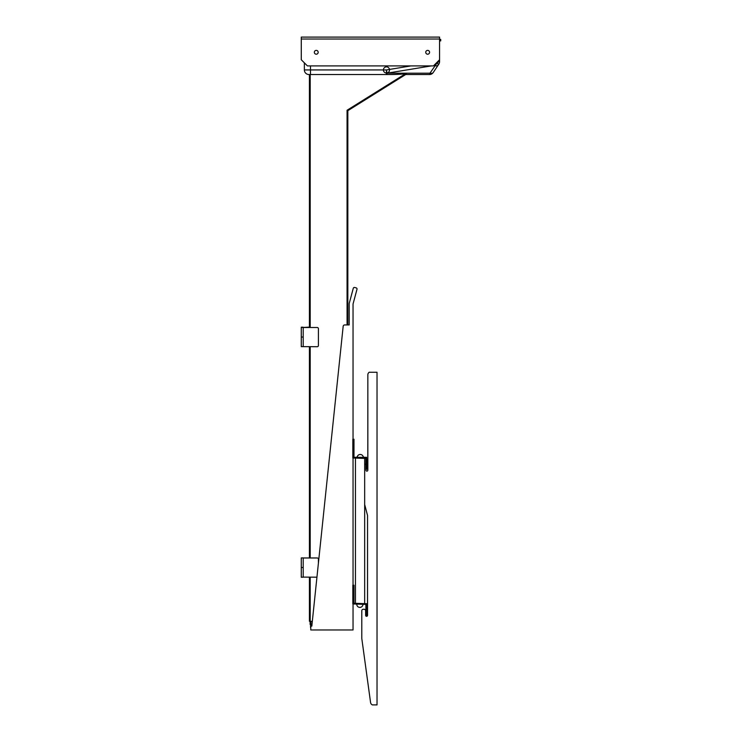 <?xml version="1.0" encoding="UTF-8"?>
<svg xmlns="http://www.w3.org/2000/svg" width="742" height="742" viewBox="0 0 742 742"><rect width="100%" height="100%" fill="white"/><g stroke="black" fill="none" stroke-linecap="round" stroke-linejoin="round"><path stroke-width="1.11" d="M364.665 504.486L367.55 515.523L367.503 615.396A0.918 0.918 0 0 1 366.585 616.324A0.918 0.918 0 0 1 365.658 615.396L365.63 610.787A1.54 1.54 0 0 0 364.099 609.247L363.33 609.247A1.54 1.54 0 0 0 361.79 610.787L361.79 638.445L370.564 702.479A3.07 3.07 0 0 0 372.419 704.9L377.029 704.9L377.029 372.261L369.201 372.261A3.07 3.07 0 0 0 367.846 374.803L367.8 470.066A0.918 0.918 0 0 1 366.891 471.133A0.918 0.918 0 0 1 365.982 470.066L365.927 469.213M367.55 515.523L367.55 615.396M365.63 615.396L365.63 610.787M361.79 638.445L370.564 702.479M367.04 469.213L365.889 469.213L365.889 458.454L352.83 457.99L352.83 439.245L353.98 439.245L353.98 457.304L366.576 457.304L367.04 469.213M367.846 374.803L367.846 470.066M364.665 463.945A1.54 1.54 0 0 1 365.889 465.086M364.099 609.247L363.33 609.247M355.446 458.454L355.446 603.265M360.436 454.549L360.436 454.475A3.07 3.07 0 0 1 360.955 454.549L360.955 454.549A3.07 3.07 0 0 0 360.436 454.475L360.055 454.475A3.07 3.07 0 0 0 359.536 454.549L359.536 454.549A3.07 3.07 0 0 1 360.055 454.475L360.055 454.549M357.208 457.072L355.446 457.304M364.665 457.304L363.283 457.072M353.044 439.245L353.044 304.016L356.985 289.297A1.15 1.15 0 0 0 356.169 287.877L354.685 287.488A1.15 1.15 0 0 0 353.275 288.295L349.204 303.506L349.204 324.931L344.696 324.931A1.54 1.54 0 0 0 343.166 326.313L311.825 626.127L310.787 626.127L310.787 629.967L353.044 629.967L353.044 604.35M353.044 585.206L353.044 458.38M353.98 603.265L367.04 603.728L367.04 615.174L365.889 615.174L365.889 604.415L352.83 603.951L352.83 585.206L353.98 585.206L353.98 603.265M349.204 324.931L347.84 324.931L347.84 110.679L347.07 110.252L347.07 324.931M311.825 626.127L311.696 624.402M310.536 627.472L310.536 624.402L310.787 628.242M310.119 621.332L310.119 624.402L312.011 624.402M359.666 607.327L359.666 607.401A3.07 3.07 0 0 1 359.156 607.327L359.156 607.327A3.07 3.07 0 0 0 359.666 607.401L360.055 607.401A3.07 3.07 0 0 0 360.566 607.327L360.566 607.327A3.07 3.07 0 0 1 360.055 607.401L360.055 607.327M309.423 577.183L309.423 621.332L312.326 621.332M309.423 74.543L309.423 327.51M309.423 346.718L309.423 557.975M303.051 327.445L309.423 327.129M303.2 327.51L317.261 327.51A1.15 1.15 0 0 1 318.411 328.66L318.411 345.568A1.15 1.15 0 0 1 317.261 346.718L303.051 346.644M303.2 557.975L317.261 557.975A1.15 1.15 0 0 1 318.411 559.134L318.411 563.113M303.051 577.109L316.945 577.183M301.28 327.194L303.051 327.194M303.2 577.183L301.28 577.248L303.2 577.109L303.2 557.91L301.28 557.91L301.28 567.509L303.2 567.509L301.28 567.509L301.28 577.109M303.2 327.445L303.2 346.644L301.28 346.644L301.28 337.044L303.2 337.044L301.28 337.044L301.28 327.445L303.2 327.445M389.921 74.543L310.499 74.543L386.471 74.543L386.471 69.934L386.999 73.198A4.61 0.761 90 0 1 386.471 74.543L389.921 74.543A28.038 4.61 180 0 0 405.438 73.773L406.338 74.117L347.84 110.679M308.969 74.543A4.61 4.61 -90 0 1 304.359 69.934L304.359 62.838L304.359 69.934A4.61 4.61 -90 0 0 308.969 74.543L310.499 74.543L310.499 69.934L386.471 69.934L410.966 65.908M405.651 74.543L429.414 74.543A4.61 4.61 0 0 0 433.254 72.493A4.61 4.61 0 0 1 429.414 74.543A4.61 0.761 -90 0 0 429.952 73.198A4.61 2.764 33.7 0 0 433.254 72.493L438.791 64.183A4.61 4.61 0 0 0 439.561 61.623L436.973 62.347M433.829 65.5L434.96 65.676A4.61 2.764 33.7 0 0 438.262 64.981L438.791 64.183A4.61 4.61 0 0 0 439.561 61.623L439.561 37.1L301.28 37.1L301.28 59.759L307.429 65.908L433.421 65.908L439.561 59.759M431.325 65.908L386.999 73.198L429.952 73.198L437.446 62.421L438.262 64.981M439.561 39.363L440.72 39.363L440.72 40.893L439.561 40.893M425.741 52.292A1.92 1.92 0 0 1 428.626 50.632A1.92 1.92 0 0 1 428.626 53.953A1.92 1.92 0 0 1 425.741 52.292M314.339 52.292A1.92 1.92 0 0 1 317.224 50.632A1.92 1.92 0 0 1 317.224 53.953A1.92 1.92 0 0 1 314.339 52.292M439.561 39.02L301.28 39.02M310.889 621.332L310.889 624.402M310.193 74.543L310.193 327.51M310.193 577.183L310.193 621.332M310.193 346.718L310.193 557.975M405.438 73.773L347.07 110.252M304.359 69.934L310.499 69.934L310.499 65.908M364.665 458.454L364.665 603.265M359.508 454.549A3.07 3.07 0 0 0 357.18 457.304M363.311 457.304A3.07 3.07 0 0 0 360.974 454.549M360.593 607.327A3.07 3.07 0 0 0 362.931 604.415M356.791 604.415A3.07 3.07 0 0 0 359.128 607.327M386.471 73.013A3.07 3.07 0 0 0 389.123 68.403A3.07 3.07 0 0 0 383.809 68.403A3.07 3.07 0 0 0 386.471 73.013A3.07 3.07 0 0 0 389.123 68.403A3.07 3.07 0 0 0 383.809 68.403A3.07 3.07 0 0 0 386.471 73.013"/></g></svg>
